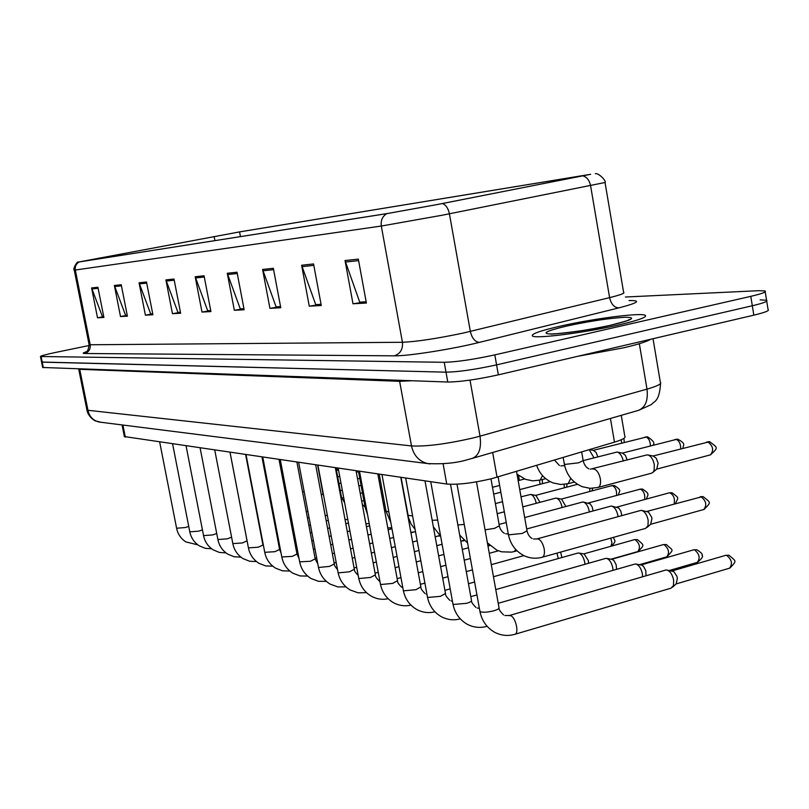 <?xml version="1.0" encoding="UTF-8"?>
<svg xmlns="http://www.w3.org/2000/svg" width="809" height="809" viewBox="0 0 809 809"><rect width="100%" height="100%" fill="white"/><g stroke="black" fill="none" stroke-linecap="round" stroke-linejoin="round"><path stroke-width="1.21" d="M621.251 415.341L624.791 436.122C626.166 437.598 622.728 439.6 614.476 442.149L492.125 478.554C472.962 483.084 457.843 484.915 446.75 484.035L124.364 436.567M618.905 324.894C639.09 320.142 647.817 316.926 645.076 315.227C639.99 312.547 592.168 318.817 560.01 326.199C539.613 330.901 530.482 334.198 532.585 336.069C536.215 338.941 585.625 332.641 618.905 324.894C639.09 320.142 647.817 316.926 645.076 315.227C639.99 312.547 592.168 318.817 560.01 326.199C539.613 330.901 530.482 334.198 532.585 336.069C536.215 338.941 585.625 332.641 618.905 324.894M436.456 204.687L387.562 213.495L78.736 262.025L239.565 231.9L589.913 174.441L436.456 204.687M436.87 204.616L590.651 174.299L240.101 231.799L78.17 262.116L386.732 213.657L436.87 204.616M89.202 345.494L55.993 352.36C45.901 354.484 40.723 355.869 40.45 356.496L41.572 362.038L42.23 362.149L446.002 372.17C458.359 371.958 475.217 369.521 496.584 364.869L752.309 305.762C763.666 303.062 768.408 301.211 766.558 300.22L760.126 299.886M103.734 316.582L102.45 316.653L91.599 287.933L97.515 317.795L103.906 317.452L97.919 287.256L91.599 287.933M103.734 316.612L97.515 317.795M127.225 315.247L125.607 315.348L114.372 285.476L120.501 316.541L127.407 316.157L121.229 284.738L114.372 285.476M127.235 315.288L120.501 316.541M152.709 313.811L150.686 313.932L139.067 282.806L145.398 315.176L152.901 314.762L146.5 281.997L139.067 282.806M152.719 313.852L145.398 315.176M172.459 313.69L180.447 312.294L177.95 312.395L165.906 279.904L172.459 313.69L180.629 313.235L174.006 279.034L165.906 279.904M366.153 301.777L359.722 302.141L345.028 260.549L352.987 303.779L366.386 303.041L358.326 259.113L345.028 260.549M366.164 301.828L352.987 303.779M321.052 304.315L315.712 304.619L301.626 265.241L309.271 306.176L321.284 305.519L313.548 263.946L301.626 265.241M321.062 304.366L309.271 306.176M280.541 306.601L276.102 306.854L262.591 269.458L269.923 308.34L280.753 307.744L273.341 268.295L262.591 269.458M280.551 306.651L269.923 308.34M243.954 308.664L240.273 308.876L227.278 273.27L234.337 310.292L244.156 309.756L237.017 272.218L227.278 273.27M243.954 308.714L234.337 310.292M210.734 310.545L207.691 310.717L195.191 276.739L201.987 312.062L210.927 311.576L204.06 275.778L195.191 276.739M210.744 310.585L201.987 312.062M40.45 356.496L444.232 362.301C456.569 361.987 473.437 359.509 494.815 354.888L750.782 296.347C762.149 293.677 766.902 291.877 765.061 290.947L758.64 290.694L625.408 297.014M42.665 367.478L447.771 382.03C460.139 381.919 476.997 379.522 498.344 374.84L753.836 315.166C765.172 312.436 769.915 310.545 768.054 309.473L766.71 301.191M42.685 367.569L41.572 362.038L446.002 372.17C458.359 371.958 475.217 369.521 496.584 364.869L752.309 305.762C763.666 303.062 768.408 301.211 766.558 300.22L765.213 291.867M665.473 570.133L666.909 570.032C670.145 571.184 672.39 574.552 673.644 580.134L673.482 585.494L671.106 588.143L514.979 634.266M667 570.052L673.836 571.639L676.82 576.109L677.396 578.314L676.152 583.855L672.704 587.081M640.425 510.519L641.557 510.428C644.702 511.379 646.907 514.625 648.161 520.177L647.999 525.668L645.622 528.378L542.293 557.219M641.921 510.489L648.454 512.036L651.599 517.072L651.933 518.529L650.679 524.212L647.119 527.417M646.593 455.002L647.696 454.921C650.861 455.841 653.065 459.067 654.299 464.599L654.107 470.332L653.106 472.244L651.579 473.194L598.033 487.443M653.288 456.084L656.271 458.319L658.121 463.072L656.766 469.008L653.116 472.234M634.66 564.146L635.965 564.055C639.029 565.167 641.173 568.434 642.386 573.854L642.609 576.777M636.046 564.075L641.881 565.157L643.529 566.381L645.784 570.669L646.057 575.775M605.456 558.473L606.649 558.392C609.561 559.464 611.604 562.629 612.787 567.918L613.02 570.355M606.73 558.412L612.433 559.474L614.011 560.657L616.175 564.824L616.559 569.344M577.747 553.093L578.839 553.022C581.6 554.044 583.562 557.128 584.725 562.275L584.937 564.288M578.91 553.043L584.138 553.973L588.396 560.647L588.527 563.276M556.956 553.123L558.261 558.554M560.667 552.082L561.861 557.543M610.583 506.191L611.614 506.11C614.597 507.021 616.701 510.186 617.914 515.586L618.066 516.658M611.938 506.171L618.733 508.001L620.857 511.197L621.828 515.626M582.288 502.096L583.228 502.015C586.06 502.895 588.072 505.969 589.255 511.227L589.367 511.955M583.532 502.076L590.166 503.865L592.188 506.96L593.128 510.934M555.429 498.202L556.289 498.132C558.979 498.981 560.91 501.964 562.063 507.091L562.134 507.506M556.572 498.182L561.598 499.143L565.875 506.505M583.218 460.614L617.075 452.039C619.977 452.868 622.06 455.882 623.314 461.09M622.566 453.171L625.397 455.346L627.197 460.068M589.195 449.693L593.988 457.833M593.462 450.421L596.112 452.453L597.841 456.832M577.434 356.364L624.083 347.718C638.281 344.351 647.16 341.529 650.709 339.244M521.016 496.837L530.684 494.441C533.252 495.26 535.093 498.172 536.225 503.168L536.246 503.299M530.947 494.491L535.892 495.432L539.967 502.318M336.544 467.946L337.474 470.221M492.661 452.504L497.05 477.189M443.089 463.769L446.75 484.035M610.421 418.475L614.476 442.149M122.928 425.049L125.324 437.103M629.018 300.554C641.709 300.372 638.311 302.819 618.814 307.895L479.413 342.379C452.605 349.134 407.766 356.182 394.256 355.839L84.581 353.503C88.778 352.178 90.648 349.266 90.193 344.765L402.427 342.278C416.938 341.631 437.325 338.526 463.587 332.974L609.602 297.631C620.645 294.901 625.317 293.111 623.597 292.261L605.071 182.682M84.581 353.503C82.326 353.462 82.842 352.906 86.138 351.834M89.071 344.513L90.193 344.765L75.318 270.024L74.256 270.115M595.323 173.733C598.296 172.448 606.811 181.347 605.041 182.5L442.584 215.154L381.302 226.045C380.604 220.513 382.414 216.387 386.732 213.657M442.472 203.544C445.911 204.889 448.226 208.307 449.42 213.819L470.342 331.417C471.991 338.293 475.014 341.954 479.413 342.379M618.814 307.895C614.223 307.592 611.149 304.164 609.602 297.631L590.6 185.807C589.498 180.589 587.162 177.363 583.592 176.14M79.029 262.015C76.066 263.805 74.822 266.474 75.318 270.024L381.302 226.045L402.427 342.278C403.054 349.245 400.334 353.766 394.256 355.839M41.107 356.607L43.342 367.701M444.232 362.301L447.771 382.03M494.815 354.888L498.344 374.84M750.782 296.347L753.836 315.166M239.565 231.9L240.455 236.622M214.132 236.511L214.921 240.637M99.598 257.94L99.75 258.738M195.525 277.952L204.293 277.022M227.632 274.544L237.259 273.513M262.955 270.793L273.594 269.66M302.01 266.636L313.821 265.382M345.423 262.035L358.609 260.629M166.229 281.057L174.238 280.207M139.381 283.908L146.722 283.13M114.686 286.538L121.441 285.82M91.892 288.955L98.132 288.297M86.947 410.183L411.498 445.941C426.242 446.649 446.821 443.979 473.235 437.932L480.02 436.152L470.019 380.119M399.444 380.321L411.498 445.941C413.652 455.416 418.991 461.292 427.516 463.557L430.196 463.931M411.811 380.756L399.717 381.322L78.766 369.268M79.656 368.985L88.06 410.729C89.556 416.766 93.227 420.528 99.072 422.025L427.516 463.557C443.393 464.346 456.943 462.991 468.178 459.492L472.213 458.41C478.989 455.73 481.588 448.317 480.02 436.152L646.998 389.119L639.343 343.714M472.699 458.268L638.129 410.466C645.349 407.706 648.302 400.586 646.998 389.119C657.737 386.014 662.177 383.678 660.316 382.121L653.025 338.708M78.675 368.955L86.988 410.385C88.616 417.889 96.392 421.691 95.452 420.882L101.216 422.298M729.829 568.1C737.262 560.354 736.281 561.628 728.929 555.227L726.543 555.298C731.821 559.545 732.812 563.843 729.526 568.191L676.041 583.956M479.838 610.937L480.677 611.867C483.833 612.585 488.282 612.211 494.036 610.734C497.757 609.592 499.406 608.56 498.991 607.62L476.481 481.871M509.033 615.598L510.59 615.659C515.778 617.206 519.418 633.973 514.645 634.367C507.668 636.319 500.913 635.571 494.38 632.132C486.593 627.501 481.77 620.594 479.919 611.392L457.004 484.197M725.461 555.389L726.543 555.298M704.052 509.427C711.515 501.883 710.899 503.006 703.102 496.615L700.968 496.706C706.156 500.801 707.106 505.059 703.82 509.488L650.547 524.323M508.285 534.011L509.154 534.779L522.28 533.434L527.023 530.805L516.516 471.384M536.832 538.956L538.197 538.966C541.009 540.27 543.011 543.618 544.204 549.008C544.861 553.74 544.144 556.501 542.03 557.29C536.084 558.888 530.229 558.422 524.465 555.904C515.748 551.516 510.378 544.346 508.355 534.385L498.122 476.875M700.088 496.787L700.968 496.706M707.723 441.815C713.063 445.86 714.003 450.198 710.545 454.83C718.564 447.256 717.998 448.034 709.624 441.704L653.035 456.023M564.267 463.709L565.258 464.376L578.617 462.819L583.158 460.543L581.671 451.938M592.825 469.058L594.099 469.028C597.072 470.16 599.156 473.437 600.349 478.857C600.996 483.742 600.157 486.613 597.831 487.503L590.166 488.323L582.52 486.785C572.641 482.649 566.583 475.075 564.328 464.053L563.175 457.459M706.388 442.159L709.099 441.653M697.591 562.275C702.01 558.392 703.486 556.137 702 555.5C702.981 554.448 701.251 552.527 696.792 549.736L694.446 549.807C699.472 553.932 700.432 558.119 697.328 562.356L669.397 570.476M452.878 603.605L453.637 604.444L466.53 603.322C470.201 602.22 471.849 601.218 471.475 600.318L450.532 484.328M487.089 626.277L486.806 626.358C479.959 628.259 473.336 627.511 466.955 624.113C459.411 619.603 454.749 612.909 452.949 604.01L430.732 481.689M693.455 549.877L694.446 549.807M667.031 556.754C674.221 548.664 673.371 551.172 666.313 544.528L664.007 544.588C668.81 548.613 669.741 552.689 666.798 556.814L639.454 564.682M427.385 596.668L428.082 597.426L440.551 596.314L445.476 593.422L424.988 480.849M663.107 544.659L664.007 544.588M638.028 551.505C645.086 544.427 644.095 545.509 637.381 539.583L635.126 539.643C639.707 543.567 640.607 547.541 637.826 551.566L611.028 559.181M403.266 590.095L403.893 590.792L415.957 589.69L420.852 586.889L400.779 477.32M634.296 539.704L635.126 539.643M610.785 538.096L611.968 542.94L610.896 546.277M380.392 583.865L380.968 584.502L392.648 583.41L397.522 580.7L377.833 473.973M675.606 503.522C677.76 497.161 680.339 498.84 671.966 492.732L669.872 492.812C673.705 494.977 675.121 498.688 674.119 503.936M485.066 529.834L494.623 528.338L499.345 525.789L490.982 478.847M515.879 549.665L514.069 551.586L511.632 552.122L501.641 551.819L496.847 550.171L487.392 542.819M669.063 492.883L669.872 492.812M646.391 499.052C647.706 494.532 650.517 494.157 642.427 489.041L640.374 489.121C643.822 490.962 645.248 494.43 644.642 499.527M489.142 544.75L487.969 546.065L489.951 545.539M457.874 524.99L464.255 524.414M588.345 502.996L640.374 489.121M618.531 494.865C619.006 490.567 622.667 490.921 614.375 485.531L612.362 485.612C615.487 487.21 616.893 490.476 616.569 495.391M463.79 540.028L460.847 541.454M432.168 520.288L437.709 520.086M611.199 485.926L612.362 485.612M683.099 448.146C682.472 445.324 687.215 444.232 677.8 439.226L675.93 439.327C679.085 440.541 680.693 443.686 680.733 448.762M564.601 465.428L563.529 465.711L564.672 465.751M570.78 478.331L568.181 483.691L560.667 484.48L553.164 482.953C545.175 479.737 539.664 473.882 536.64 465.377M674.706 439.651L675.93 439.327M652.914 445.193C655.169 443.433 653.409 440.662 647.635 436.87L645.804 436.971C648.687 438.043 650.234 440.996 650.436 445.83M542.546 475.641L540.139 480.091L532.747 480.849L525.385 479.322L517.012 474.165M644.672 437.264L645.804 436.971M621.221 439.752L621.676 443.069M595.545 328.302L583.036 330.466M566.735 326.057C545.994 330.992 540.877 333.652 551.364 334.026C567.099 333.268 587.142 330.284 611.493 325.056C632.436 319.959 637.027 317.361 625.266 317.259C609.329 318.17 589.822 321.102 566.735 326.057M358.67 577.95L359.206 578.526L370.532 577.454L375.376 574.825L356.061 470.787M338.031 572.317L338.516 572.853L349.518 571.791L354.322 569.243L335.361 467.774M318.382 566.957L318.837 567.453L329.516 566.401L334.279 563.924L315.682 464.892M589.751 488.302L589.832 491.488M439.722 535.487L435.181 536.863M408.009 515.313L412.61 515.909M564.095 484.409L564.358 487.797M386.045 511.217L388.846 511.854M539.482 480.253L540.048 484.308M365.152 507.314L366.295 507.87M299.664 561.851L310.454 561.264L315.186 558.867L296.923 462.161M281.805 556.976L292.282 556.37L296.974 554.034L279.044 459.542M264.745 552.325L274.929 551.687L279.58 549.422L261.964 457.055M248.434 547.865L258.334 547.218L262.955 545.013L245.643 454.668M232.83 543.608L242.467 542.94L247.048 540.796L230.029 452.393M340.983 497.848L341.489 497.181L336.008 467.865M321.335 494.997L323.013 493.834L317.634 465.185M302.586 492.135L304.154 491.579M284.697 489.324L285.84 488.99M217.884 539.522L227.268 538.845L231.596 537.206M203.555 535.609L212.696 534.921L216.721 533.495M189.802 531.847L198.721 531.149L202.442 529.895M176.595 528.237L185.301 527.539L188.74 526.426M267.597 486.583L268.345 486.401M122.058 424.937L124.404 436.759M85.734 352.067C85.673 351.045 87.847 353.968 89.101 344.634L74.266 270.135C72.405 269.326 77.522 260.66 78.129 262.136M660.548 383.496C659.335 402.326 654.006 401.072 651.387 404.561L638.665 410.315M499.082 608.085C498.738 609.329 500.235 611.614 503.562 614.941M504.887 615.528L509.336 615.518L665.827 570.032M728.929 555.227L725.724 555.318L672.036 570.952M527.094 531.189C527.974 534.678 529.662 537.115 532.15 538.521M533.536 539.006L537.055 538.895L640.677 510.459M702.616 496.554L646.836 511.44M583.218 460.897C584.28 464.932 586.181 467.572 588.891 468.816M590.317 469.19L646.775 454.951M653.359 456.084L648.181 455.022M710.545 454.83L656.615 469.149M471.556 600.733C471.202 601.936 472.678 604.171 475.965 607.448M498.223 603.302L634.964 564.055M696.792 549.736L693.687 549.817L641.021 564.965M479.383 608.378L477.27 608.024M445.537 593.786C445.203 594.999 446.659 597.194 449.885 600.369M460.291 618.855C453.637 620.624 447.215 619.856 441.026 616.529C433.725 612.14 429.205 605.638 427.455 597.032L405.683 478.038M470.818 596.658L476.956 594.918M495.765 589.589L605.729 558.402M666.313 544.528L663.309 544.599L611.634 559.292M452.443 601.239L451.159 600.945M420.913 587.223C420.579 588.386 422.005 590.54 425.19 593.664M434.939 611.806C428.537 613.374 422.389 612.555 416.483 609.359C409.405 605.071 405.016 598.761 403.317 590.418L381.979 474.57M444.91 590.348L450.198 588.871M468.482 583.734L474.63 582.015M493.46 576.736L577.98 553.022M637.381 539.583L634.468 539.654L583.754 553.902M426.97 594.382L426.444 594.231M611.442 546.126C617.409 540.028 614.061 541.069 613.566 537.328M397.573 580.993C397.27 582.187 398.665 584.29 401.77 587.304M410.932 605.112C404.763 606.497 398.857 605.648 393.214 602.553C386.358 598.367 382.091 592.239 380.442 584.159L359.509 471.293M420.387 584.351L424.907 583.097M442.695 578.152L447.984 576.686M466.297 571.609L472.446 569.9M491.306 564.662L523.888 555.621M499.406 526.133C500.275 529.531 501.934 531.918 504.391 533.303M526.699 528.965L610.795 506.141M671.966 492.732L669.235 492.843L616.812 507.101M508.264 533.9L505.756 533.788M514.291 551.526L516.971 550.777M499.102 524.434L506.242 522.523M524.677 517.568L582.48 502.045M459.704 535.083L467.612 543.051M639.777 489.142L642.427 489.041M497.191 513.695L504.331 511.794M522.796 506.879L555.591 498.162M614.375 485.531L611.806 485.633L561.325 499.092M433.351 526.78L440.652 536.286M462.677 541.019L464.366 540.564M554.478 460.048L559.434 465.499M622.627 453.182L617.52 452.13M677.285 439.176L622.333 453.121M563.529 465.711L560.839 465.873M568.363 483.651L574.42 482.053M593.523 450.431L589.488 449.602M647.119 436.83L593.25 450.37M540.139 480.091L545.671 478.645M624.235 442.412L623.921 438.316M517.285 475.712L518.468 475.409M627.713 320.455L629.129 319.575C632.163 319.312 626.146 321.153 611.078 325.107C586.394 331.366 545.579 334.936 551.313 333.996M375.427 575.098C375.133 576.301 376.509 578.364 379.542 581.266M388.158 598.731C382.212 599.965 376.529 599.085 371.129 596.102C364.465 592.006 360.329 586.05 358.721 578.213L338.192 468.178M397.138 578.627L400.951 577.575M418.273 572.823L422.794 571.579M440.612 566.684L445.911 565.228M464.235 560.192L470.393 558.503M489.273 553.316L498.364 550.818M354.362 569.485C354.109 570.628 355.384 572.6 358.195 575.401M366.517 592.663L358.114 592.815L350.125 589.953C343.663 585.959 339.638 580.164 338.071 572.56L317.927 465.226M375.063 573.176L378.248 572.317M395.126 567.716L398.948 566.684M416.291 561.962L420.811 560.728M438.64 555.874L443.949 554.438M462.293 549.442L468.462 547.764M334.319 564.146C334.087 565.036 335.148 566.836 337.505 569.546M345.939 586.879L337.828 586.919L330.133 584.108C323.853 580.205 319.949 574.562 318.422 567.18L298.652 462.404M354.079 567.979L356.678 567.281M373.141 562.842L376.327 561.982M393.225 557.421L397.047 556.39M414.41 551.708L418.941 550.484M436.789 545.681L442.098 544.245M591.955 490.932L592.673 488.312M401.052 477.361L408.555 517.77L411.093 524.04L415.098 529.47M495.391 503.592L502.541 501.711M577.515 484.328L535.639 495.381M438.842 536.165L440.106 535.831M566.603 487.21L567.079 483.954M415.502 531.725L410.861 532.352M379.209 474.175L386.085 511.44L390.787 522.381M493.692 494.087L500.852 492.226M550.211 481.648L519.742 489.617M542.394 483.691L542.384 479.504M384.528 510.257L385.731 510.995M391.768 527.731L387.784 527.923M358.438 471.141L365.183 507.516L367.519 514.473M524.535 478.989L518.154 480.647M499.649 485.451L492.489 487.301M315.227 559.059L317.806 563.873M326.351 581.358L318.503 581.307L311.091 578.536C304.983 574.714 301.191 569.223 299.704 562.053L280.288 459.724M334.107 563.003L336.18 562.457M352.249 558.159L354.848 557.462M371.331 553.063L374.516 552.203M391.435 547.683L395.257 546.662M412.63 542.02L417.171 540.806M297.014 554.216L299.006 558.372M307.663 576.079L300.078 575.937L292.919 573.227C286.973 569.485 283.281 564.126 281.835 557.158L262.773 457.166M315.075 558.261L316.663 557.836M332.357 553.68L334.43 553.123M350.509 548.866L353.118 548.168M369.612 543.8L372.797 542.95M389.726 538.47L393.558 537.449M410.952 532.838L413.996 532.029M279.611 549.584L281.036 552.982M289.834 571.033L282.483 570.82L275.556 568.151C269.781 564.49 266.191 559.262 264.776 552.486L246.047 454.729M296.913 553.71L298.056 553.407M313.396 549.372L314.984 548.957M330.689 544.821L332.772 544.285M348.861 540.048L351.47 539.36M367.984 535.022L371.169 534.183M388.118 529.723L391.95 528.712M263.36 545.084L263.835 547.592M272.805 566.199L265.665 565.926L258.961 563.297C253.338 559.707 249.85 554.61 248.464 548.017L230.059 452.393M279.57 549.351L280.308 549.159M295.305 545.246L296.458 544.942M311.809 540.938L313.396 540.523M329.111 536.418L331.194 535.882M347.304 531.675L349.913 530.997M366.437 526.679L369.632 525.85M247.069 540.938L247.23 541.615M256.504 561.567L249.577 561.234L243.074 558.645C237.613 555.136 234.206 550.16 232.861 543.739L214.769 450.168M278.033 541.282L278.771 541.09M293.778 537.196L294.931 536.903M310.292 532.919L311.88 532.504M327.615 528.429L329.688 527.893M345.817 523.716L348.426 523.039M519.267 480.354L518.66 475.561M362.301 504.432L365.092 507.031M369.228 523.706L365.86 523.595M383.405 504.199L384.69 503.876M498.132 476.936L496.524 477.35M341.519 497.353L344.624 502.692M347.799 519.691L345.008 519.378M361.694 501.155L363.898 500.589M381.899 496.008L383.183 495.674M323.044 493.986L323.731 496.15M327.402 515.687L325.137 515.262M341.681 498.051L343.673 497.555M360.248 493.359L362.452 492.792M380.463 488.242L381.747 487.918M307.956 511.713L306.196 511.248M340.265 490.628L342.288 490.123M358.872 485.956L361.087 485.4M379.108 480.87L380.392 480.546M289.4 507.779L288.115 507.334M338.941 483.57L340.963 483.074M357.568 478.928L359.783 478.372M240.91 557.138L234.165 556.754L227.865 554.195C222.536 550.747 219.219 545.903 217.914 539.643L200.126 448.024M276.567 533.596L277.305 533.404M292.322 529.541L293.475 529.238M308.846 525.284L310.444 524.879M326.189 520.824L328.262 520.288M225.954 552.881L219.401 552.446L213.283 549.928C208.095 546.55 204.859 541.808 203.575 535.72L186.09 445.971M275.161 526.265L275.909 526.072M290.937 522.23L292.089 521.936M307.471 518.003L309.068 517.598M211.624 548.785L205.233 548.32L199.277 545.832C194.231 542.515 191.076 537.894 189.822 531.948L172.63 444.01M273.836 519.277L274.575 519.085M289.612 515.262L290.765 514.969M197.861 544.861L185.837 541.899C180.913 538.642 177.838 534.122 176.615 528.328L159.697 442.118M272.562 512.593L273.3 512.41M288.358 508.608L289.501 508.315M271.682 503.886L270.833 503.532M337.687 476.855L339.709 476.359M356.324 472.234L358.539 471.687M336.493 470.464L338.516 469.968"/></g></svg>
